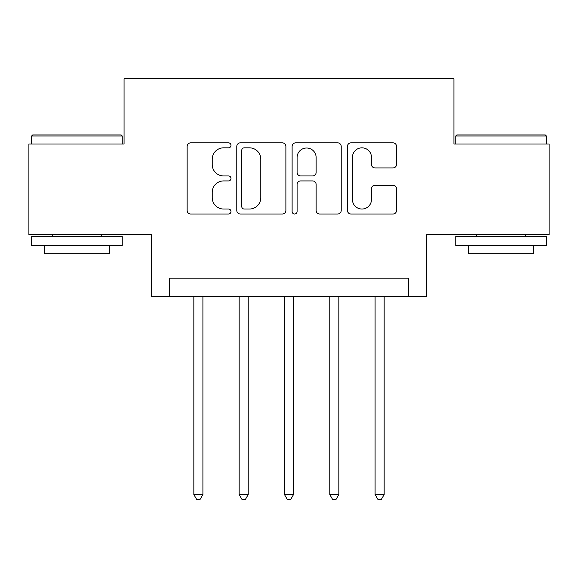<?xml version="1.0" encoding="UTF-8"?>
<svg xmlns="http://www.w3.org/2000/svg" width="578" height="578" viewBox="0 0 578 578"><rect width="100%" height="100%" fill="white"/><g stroke="black" fill="none" stroke-linecap="round" stroke-linejoin="round"><path stroke-width="0.87" d="M230.998 145.345A2.493 2.493 0 0 0 228.512 142.853L190.704 142.853A3.555 3.555 0 0 0 187.142 146.407L187.142 210.457A3.555 3.555 0 0 0 190.704 214.019L228.512 214.019A2.493 2.493 0 0 0 230.998 211.526A2.493 2.493 0 0 0 228.512 209.034L223.614 209.034A11.387 11.387 0 0 1 212.227 197.647L212.227 192.315A11.387 11.387 0 0 1 223.614 180.928L228.512 180.928A2.493 2.493 0 0 0 230.998 178.436A2.493 2.493 0 0 0 228.512 175.943L223.614 175.943A11.387 11.387 0 0 1 212.227 164.557L212.227 159.217A11.387 11.387 0 0 1 223.614 147.831L228.512 147.831A2.493 2.493 0 0 0 230.998 145.345M392.989 167.938A3.555 3.555 0 0 0 396.551 164.383L396.551 146.407A3.555 3.555 0 0 0 392.989 142.853L351.005 142.853A3.555 3.555 0 0 0 347.443 146.407L347.443 210.457A3.555 3.555 0 0 0 351.005 214.019L392.989 214.019A3.555 3.555 0 0 0 396.551 210.457L396.551 188.753A3.555 3.555 0 0 0 392.989 185.198L375.021 185.198A3.555 3.555 0 0 0 371.466 188.753L371.466 199.518A9.515 9.515 0 0 1 361.944 209.034A9.515 9.515 0 0 1 352.428 199.518L352.428 157.353A9.515 9.515 0 0 1 361.944 147.831A9.515 9.515 0 0 1 371.466 157.353L371.466 164.383A3.555 3.555 0 0 0 375.021 167.938L392.989 167.938M408.624 296.247L426.752 296.247L426.752 234.625L549.1 234.625L549.1 143.994L453.94 143.994L453.94 78.745L124.06 78.745L124.06 143.994L28.9 143.994L28.9 234.625L151.248 234.625L151.248 296.247L408.624 296.247L408.624 278.126L169.376 278.126L169.376 296.247M285.886 146.407A3.555 3.555 0 0 0 282.331 142.853L240.34 142.853A3.555 3.555 0 0 0 236.785 146.407L236.785 210.457A3.555 3.555 0 0 0 240.34 214.019L282.331 214.019A3.555 3.555 0 0 0 285.886 210.457L285.886 146.407M295.669 142.853L337.66 142.853A3.555 3.555 0 0 1 341.215 146.407L341.215 210.457A3.555 3.555 0 0 1 337.66 214.019L319.692 214.019A3.555 3.555 0 0 1 316.13 210.457L316.13 184.483A3.555 3.555 0 0 0 312.575 180.928L300.654 180.928A3.555 3.555 0 0 0 297.092 184.483L297.092 211.526A2.493 2.493 0 0 1 294.607 214.019A2.493 2.493 0 0 1 292.114 211.526L292.114 146.407A3.555 3.555 0 0 1 295.669 142.853M244.256 147.831A2.493 2.493 0 0 0 241.763 150.323L241.763 206.548A2.493 2.493 0 0 0 244.256 209.034L249.414 209.034A11.387 11.387 0 0 0 260.801 197.647L260.801 159.217A11.387 11.387 0 0 0 249.414 147.831L244.256 147.831M316.13 157.527A9.515 9.515 0 0 0 306.615 148.011A9.515 9.515 0 0 0 297.092 157.527L297.092 172.388A3.555 3.555 0 0 0 300.654 175.943L312.575 175.943A3.555 3.555 0 0 0 316.13 172.388L316.13 157.527M193.84 296.247L193.84 494.544L202.907 494.544L202.907 296.247M202.907 494.544L200.183 499.255L196.563 499.255L193.84 494.544M239.155 296.247L239.155 494.544L248.215 494.544L248.215 296.247M248.215 494.544L245.498 499.255L241.871 499.255L239.155 494.544M284.47 296.247L284.47 494.544L293.53 494.544L293.53 296.247M293.53 494.544L290.813 499.255L287.187 499.255L284.47 494.544M329.785 296.247L329.785 494.544L338.845 494.544L338.845 296.247M338.845 494.544L336.129 499.255L332.502 499.255L329.785 494.544M375.093 296.247L375.093 494.544L384.16 494.544L384.16 296.247M384.16 494.544L381.437 499.255L377.817 499.255L375.093 494.544M32.708 134.934L121.156 134.934L122.247 136.018L31.617 136.018L32.708 134.934M76.932 245.498L31.617 245.498L31.617 236.438L122.247 236.438L122.247 245.498L76.932 245.498M109.56 245.498L109.56 253.836L44.304 253.836L44.304 245.498M456.844 134.934L545.292 134.934L546.383 136.018L455.753 136.018L456.844 134.934M501.068 245.498L455.753 245.498L455.753 236.438L546.383 236.438L546.383 245.498L501.068 245.498M533.696 245.498L533.696 253.836L468.44 253.836L468.44 245.498M31.617 143.994L31.617 136.018M52.28 236.438L52.28 234.625M101.584 236.438L101.584 234.625M122.247 143.994L122.247 136.018M455.753 143.994L455.753 136.018M476.416 236.438L476.416 234.625M525.72 236.438L525.72 234.625M546.383 143.994L546.383 136.018"/></g></svg>
